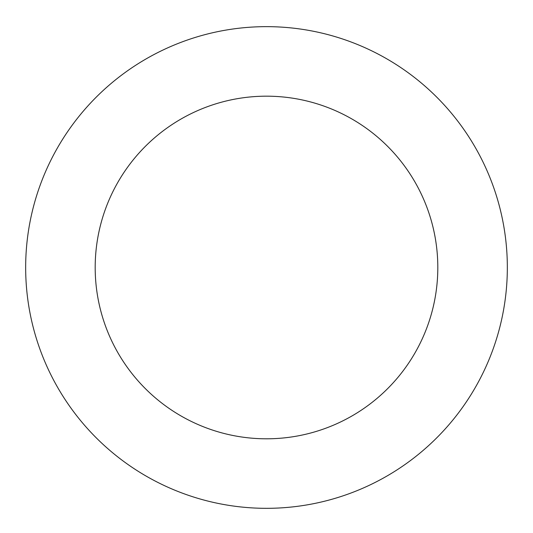<?xml version="1.0" encoding="UTF-8"?>
<svg xmlns="http://www.w3.org/2000/svg" width="533" height="533" viewBox="0 0 533 533"><rect width="100%" height="100%" fill="white"/><g stroke="black" fill="none" stroke-linecap="round" stroke-linejoin="round"><path stroke-width="0.8" d="M484.157 164.397A240.836 240.836 0 0 0 68.391 130.538A240.836 240.836 0 0 0 246.952 507.529A240.836 240.836 0 0 0 484.157 164.397M421.323 194.159A171.313 171.313 0 0 0 125.581 170.074A171.313 171.313 0 0 0 252.595 438.239A171.313 171.313 0 0 0 421.323 194.159"/></g></svg>
